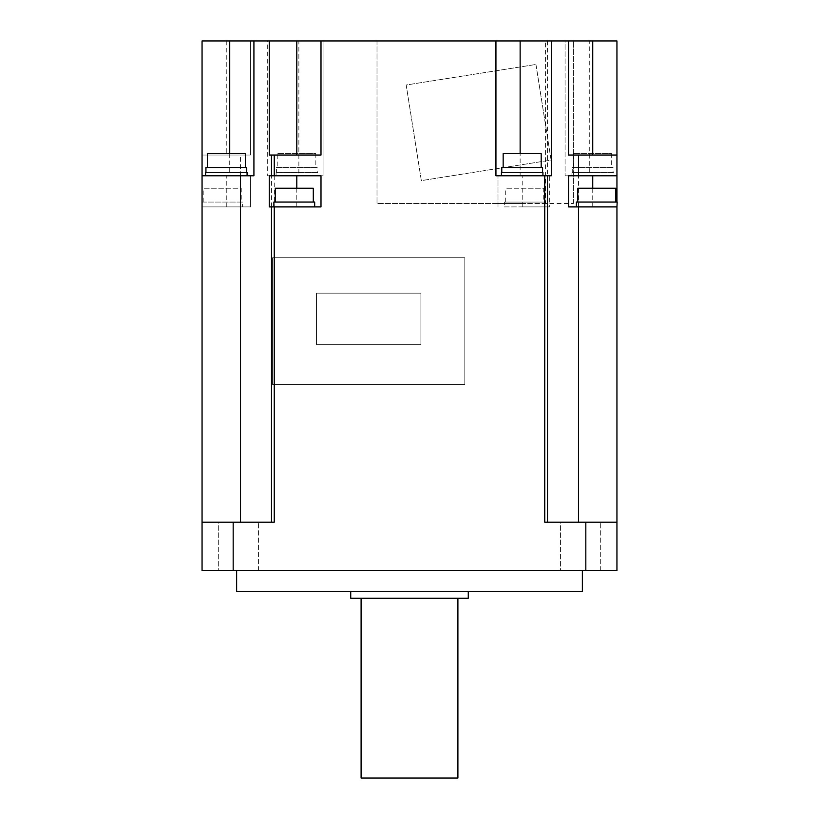 <?xml version="1.0" encoding="UTF-8"?>
<svg xmlns="http://www.w3.org/2000/svg" width="819" height="819" viewBox="0 0 819 819"><rect width="100%" height="100%" fill="white"/><g stroke="black" fill="none" stroke-linecap="round" stroke-linejoin="round"><path stroke-width="0.61" stroke-dasharray="4.09 3.07" d="M545.116 206.9L504.32 206.9L504.32 202.058L521.805 202.058L521.805 203.44L527.631 203.44L527.631 202.058L545.116 202.058L545.116 206.9L527.846 206.9L544.748 206.9L544.748 522.205L616.942 522.205L544.748 522.205L616.942 522.205L616.942 570.608L202.058 570.608L202.058 522.205L274.252 522.205L274.252 384.602L464.813 384.602L464.813 257.719L272.594 257.719L272.594 384.602L274.252 384.602M218.315 570.608L258.425 570.608L218.315 570.608L258.425 570.608L218.315 570.608L218.315 522.205L258.425 522.205L218.315 522.205L258.425 522.205L218.315 522.205L218.315 570.608M560.575 570.608L600.685 570.608L560.575 570.608L600.685 570.608L560.575 570.608L560.575 522.205L600.685 522.205L560.575 522.205L600.685 522.205L560.575 522.205L560.575 570.608M409.5 570.608L236.63 570.608L409.5 570.608M202.058 522.205L274.252 522.205L202.058 522.205L202.058 155.037L250.46 155.037L250.46 40.95L267.69 40.95L267.69 175.788L298.863 175.788L298.863 40.95L267.69 40.95M202.058 40.95L202.058 155.037L250.46 155.037L250.46 40.95L202.058 40.95M201.822 202.058L242.619 202.058L242.619 206.9L201.822 206.9M240.51 522.205L240.51 206.9L202.058 206.9L242.619 206.9M273.884 206.9L314.68 206.9L273.884 206.9M269.277 206.9L320.997 206.9L320.997 175.788L269.277 175.788M576.381 206.9L616.942 206.9L576.381 206.9M616.942 202.058L616.942 206.9L568.54 206.9L568.54 175.788L616.942 175.788L616.942 40.95L589.281 40.95L589.281 175.788L616.942 175.788L616.942 522.205M504.32 206.9L549.703 206.9L549.703 175.788L498.003 175.788L522.205 175.788L522.205 206.9M544.748 206.9L549.703 206.9M240.51 206.9L250.46 206.9L250.46 175.788L202.058 175.788L253.921 175.788L253.921 40.95M202.058 206.9L250.46 206.9L250.46 175.788L202.058 175.788M273.884 202.058L314.68 202.058M247.082 175.788L205.6 175.788L247.082 175.788M298.863 40.95L323.065 40.95L323.065 175.788L274.252 175.788L274.252 257.719M589.281 175.788L565.079 175.788L565.079 40.95L323.065 40.95L323.065 175.788L298.863 175.788M616.942 175.788L565.079 175.788L565.079 40.95L589.281 40.95M568.54 40.95L568.54 155.037L616.942 155.037M576.381 202.058L617.178 202.058M615.796 202.058L577.764 202.058L615.796 202.058M577.764 188.227L615.796 188.227M495.935 40.95L495.935 175.788L520.137 175.788L520.137 153.655M551.31 175.788L520.137 175.788M542.925 175.788L501.433 175.788L542.925 175.788M501.433 172.328L542.925 172.328M542.577 172.328L501.781 172.328L542.577 172.328M501.781 167.485L542.577 167.485M541.195 167.485L503.163 167.485L541.195 167.485M503.163 153.655L541.195 153.655M600.685 570.608L600.685 522.205L600.685 570.608M613.4 175.788L571.918 175.788L613.4 175.788L613.4 172.328L571.918 172.328L571.918 175.788M571.918 172.328L613.4 172.328M613.062 172.328L572.266 172.328L613.062 172.328L613.062 167.485L572.266 167.485L572.266 172.328M572.266 167.485L613.062 167.485M611.67 167.485L573.648 167.485L611.67 167.485L611.67 153.655L573.648 153.655L573.648 167.485M573.648 153.655L611.67 153.655M527.846 206.9L521.59 206.9L527.846 206.9M521.805 203.44L498.003 203.44L498.003 175.788L498.003 206.9L498.003 203.44L377.006 203.44L573.382 203.44L545.546 203.44L545.546 40.95M377.006 40.95L377.006 203.44L377.006 40.95M545.116 202.058L504.32 202.058M527.631 202.058L521.805 202.058M543.734 202.058L505.702 202.058L543.734 202.058L543.734 188.227L505.702 188.227L543.734 188.227M505.702 202.058L505.702 188.227M527.631 203.44L544.748 203.44L544.748 175.788M544.748 203.44L545.546 203.44M573.382 203.44L573.382 40.95L573.382 203.44M549.703 175.788L522.205 175.788M535.954 64.455L551.095 160.074L421.335 180.62L406.193 85.012L535.954 64.455L406.193 85.012L421.335 180.62L551.095 160.074L535.954 64.455M267.69 175.788L274.252 175.788M317.567 175.788L276.075 175.788L317.567 175.788L317.567 172.328L276.075 172.328L276.075 175.788M276.075 172.328L317.567 172.328M317.219 172.328L276.423 172.328L317.219 172.328L317.219 167.485L276.423 167.485L276.423 172.328M276.423 167.485L317.219 167.485M315.837 167.485L277.805 167.485L315.837 167.485L315.837 153.655L277.805 153.655L277.805 167.485M277.805 153.655L315.837 153.655M258.425 570.608L258.425 522.205L258.425 570.608M272.594 384.602L464.813 384.602L464.813 257.719L272.594 257.719L272.594 384.602M420.905 344.676L420.905 293.161L316.503 293.161L316.503 344.676L420.905 344.676L420.905 293.161L316.503 293.161L316.503 344.676L420.905 344.676M320.997 40.95L320.997 155.037L269.277 155.037M205.6 172.328L247.082 172.328M246.734 172.328L205.938 172.328L246.734 172.328M205.938 167.485L246.734 167.485M245.352 167.485L207.33 167.485L245.352 167.485M207.33 153.655L245.352 153.655M313.298 202.058L275.266 202.058L313.298 202.058M275.266 188.227L313.298 188.227M242.619 202.058L202.058 202.058M241.236 202.058L203.204 202.058L241.236 202.058L241.236 188.227L203.204 188.227L241.236 188.227M203.204 202.058L203.204 188.227M582.37 591.359L236.63 591.359M468.273 591.359L350.727 591.359L468.273 591.359M468.273 598.269L350.727 598.269M361.097 598.269L457.903 598.269L361.097 598.269M457.903 778.05L361.097 778.05M296.795 188.227L296.795 206.9M229.719 153.655L229.719 175.788M592.741 206.9L592.741 188.227M578.49 522.205L578.49 175.788M547.512 40.95L547.512 175.788M547.512 522.205L547.512 206.9M233.18 570.608L233.18 522.205M585.82 522.205L585.82 570.608M271.488 522.205L271.488 175.788M240.51 175.788L240.51 155.037M226.259 40.95L226.259 155.037M226.259 206.9L226.259 175.788"/><path stroke-width="1.23" d="M202.058 570.608L233.18 570.608L233.18 522.205L202.058 522.205L202.058 570.608M233.18 522.205L274.252 522.205L274.252 206.9L320.997 206.9L320.997 175.788L274.252 175.788L274.252 155.037L320.997 155.037L320.997 40.95L495.935 40.95L495.935 175.788L544.748 175.788L544.748 522.205L585.82 522.205L585.82 570.608L233.18 570.608M585.82 570.608L616.942 570.608L616.942 206.9L568.54 206.9L568.54 175.788L616.942 175.788L616.942 202.058M202.058 522.205L202.058 40.95L229.719 40.95L229.719 153.655M202.058 202.058L202.058 206.9M274.252 206.9L269.277 206.9L269.277 175.788L274.252 175.788M273.884 206.9L273.884 202.058L314.68 202.058L314.68 206.9M274.252 155.037L269.277 155.037L269.277 40.95L253.921 40.95L253.921 175.788L202.058 175.788M253.921 40.95L229.719 40.95M592.741 155.037L592.741 40.95L495.935 40.95M320.997 40.95L296.795 40.95L296.795 155.037M269.277 40.95L296.795 40.95M592.741 40.95L616.942 40.95L616.942 175.788M616.942 206.9L617.178 202.058L576.381 202.058L576.381 206.9M577.764 202.058L577.764 188.227L615.796 188.227L615.796 202.058M551.31 40.95L551.31 175.788L544.748 175.788M616.942 155.037L568.54 155.037L568.54 40.95M542.925 175.788L542.925 172.328L501.433 172.328L501.433 175.788M542.577 172.328L542.577 167.485L501.781 167.485L501.781 172.328M541.195 167.485L541.195 153.655L503.163 153.655L503.163 167.485M616.942 522.205L585.82 522.205M247.082 175.788L247.082 172.328L205.6 172.328L205.6 175.788M246.734 172.328L246.734 167.485L205.938 167.485L205.938 172.328M245.352 167.485L245.352 153.655L207.33 153.655L207.33 167.485M275.266 202.058L275.266 188.227L313.298 188.227L313.298 202.058M236.63 570.608L236.63 591.359L582.37 591.359L582.37 570.608M350.727 591.359L350.727 598.269L468.273 598.269L468.273 591.359M457.903 598.269L457.903 778.05L361.097 778.05L361.097 598.269M296.795 175.788L296.795 188.227M240.51 522.205L240.51 175.788M271.488 175.788L271.488 155.037M271.488 522.205L271.488 206.9M592.741 188.227L592.741 175.788M547.512 175.788L547.512 522.205M578.49 155.037L578.49 175.788M578.49 522.205L578.49 206.9M520.137 153.655L520.137 40.95"/></g></svg>
